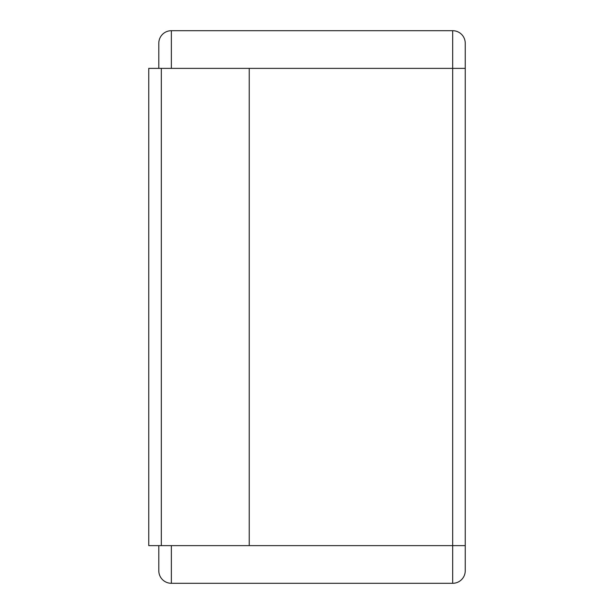 <?xml version="1.0" encoding="UTF-8"?>
<svg xmlns="http://www.w3.org/2000/svg" width="614" height="614" viewBox="0 0 614 614"><rect width="100%" height="100%" fill="white"/><g stroke="black" fill="none" stroke-linecap="round" stroke-linejoin="round"><path stroke-width="0.92" d="M171.36 545.623L171.36 583.3A12.556 12.556 0 0 1 158.803 570.744A12.556 12.556 0 0 0 171.36 583.3L452.687 583.3L452.687 30.7A12.556 12.556 0 0 1 465.243 43.256A12.556 12.556 0 0 0 452.687 30.7L171.36 30.7A12.556 12.556 0 0 0 158.803 43.256L158.803 68.377M158.803 570.744L158.803 545.623M465.243 570.744A12.556 12.556 0 0 1 452.687 583.3A12.556 12.556 0 0 0 465.243 570.744L465.243 43.256M161.313 545.623L161.313 68.377L148.757 68.377L148.757 545.623L249.23 545.623L249.23 68.377L465.243 68.377M161.313 68.377L249.23 68.377M249.23 545.623L465.243 545.623M171.36 68.377L171.36 30.7A12.556 12.556 0 0 0 158.803 43.256"/></g></svg>
